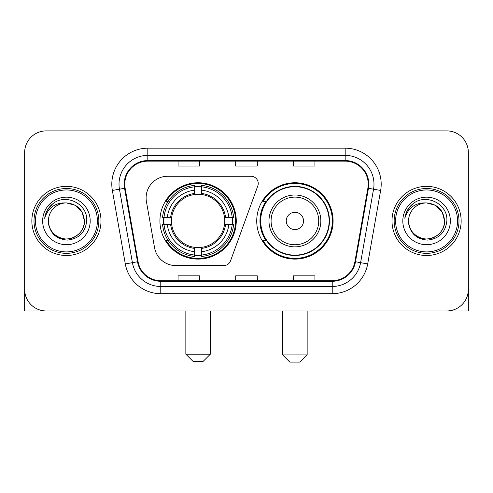 <?xml version="1.0" encoding="UTF-8"?>
<svg xmlns="http://www.w3.org/2000/svg" width="493" height="493" viewBox="0 0 493 493"><rect width="100%" height="100%" fill="white"/><g stroke="black" fill="none" stroke-linecap="round" stroke-linejoin="round"><path stroke-width="0.74" d="M146.107 197.878A21.606 21.606 0 0 0 146.433 201.631L154.562 247.732A21.606 21.606 0 0 0 175.841 265.585L223.76 265.585A7.204 7.204 0 0 0 230.533 260.846L257.796 185.935A7.204 7.204 0 0 0 251.029 176.272L167.712 176.272A21.606 21.606 0 0 0 146.107 197.878M256.73 220.932A38.177 38.177 0 0 0 294.906 259.102A38.177 38.177 0 0 0 333.077 220.932A38.177 38.177 0 0 0 294.906 182.755A38.177 38.177 0 0 0 256.73 220.932M159.923 220.932A38.177 38.177 0 0 0 198.094 259.102A38.177 38.177 0 0 0 236.27 220.932A38.177 38.177 0 0 0 198.094 182.755A38.177 38.177 0 0 0 159.923 220.932M163.349 224.531A34.935 34.935 0 0 1 163.349 217.327M265.881 240.374A34.935 34.935 0 0 1 265.881 201.483M24.65 152.503L24.65 289.36A21.606 21.606 0 0 0 46.256 310.966L446.744 310.966A21.606 21.606 0 0 0 468.35 289.36L468.35 152.503A21.606 21.606 0 0 0 446.744 130.892L46.256 130.892A21.606 21.606 0 0 0 24.65 152.503L24.65 289.36M31.854 220.932A34.572 34.572 0 0 0 66.426 255.503A34.572 34.572 0 0 0 101.003 220.932A34.572 34.572 0 0 0 66.426 186.354A34.572 34.572 0 0 0 31.854 220.932A34.572 34.572 0 0 0 66.426 255.503A34.572 34.572 0 0 0 101.003 220.932A34.572 34.572 0 0 0 66.426 186.354A34.572 34.572 0 0 0 31.854 220.932M391.997 220.932A34.572 34.572 0 0 0 426.574 255.503A34.572 34.572 0 0 0 461.146 220.932A34.572 34.572 0 0 0 426.574 186.354A34.572 34.572 0 0 0 391.997 220.932A34.572 34.572 0 0 0 426.574 255.503A34.572 34.572 0 0 0 461.146 220.932A34.572 34.572 0 0 0 426.574 186.354A34.572 34.572 0 0 0 391.997 220.932M124.772 184.197A23.048 23.048 0 0 1 147.82 161.143L345.18 161.143A23.048 23.048 0 0 1 367.877 188.197L354.923 261.666A23.048 23.048 0 0 1 332.227 280.714L160.773 280.714A23.048 23.048 0 0 1 138.077 261.666L125.123 188.197A23.048 23.048 0 0 1 124.772 184.197M124.193 184.197A23.627 23.627 0 0 0 124.55 188.295L137.51 261.765A23.627 23.627 0 0 0 160.773 281.287L332.227 281.287A23.627 23.627 0 0 0 355.49 261.765L368.45 188.295A23.627 23.627 0 0 0 345.18 160.57L147.82 160.57A23.627 23.627 0 0 0 124.193 184.197M112.355 190.446A36.014 36.014 0 0 1 147.82 148.177L345.18 148.177A36.014 36.014 0 0 1 380.645 190.446L367.692 263.921A36.014 36.014 0 0 1 332.227 293.68L160.773 293.68A36.014 36.014 0 0 1 125.308 263.921L112.355 190.446L119.448 189.195A28.81 28.81 0 0 1 147.82 155.381L345.18 155.381A28.81 28.81 0 0 1 373.552 189.195L360.599 262.67A28.81 28.81 0 0 1 332.227 286.476L160.773 286.476A28.81 28.81 0 0 1 132.401 262.67L119.448 189.195A28.81 28.81 0 0 1 119.01 184.197M446.744 130.892L46.256 130.892M46.256 310.966L446.744 310.966M384.799 310.966L468.35 310.966L468.35 152.503M355.49 261.765L360.599 262.67L373.552 189.195L380.645 190.446M235.697 161.143L235.697 166.024L257.303 166.024L257.303 161.143M178.072 161.143L178.072 166.024L199.683 166.024L199.683 161.143M293.317 161.143L293.317 166.024L314.928 166.024L314.928 161.143M257.303 280.714L257.303 275.834L235.697 275.834L235.697 280.714M199.683 280.714L199.683 275.834L178.072 275.834L178.072 280.714M314.928 280.714L314.928 275.834L293.317 275.834L293.317 280.714M24.65 282.156L24.65 310.966L108.201 310.966M97.398 220.932A30.973 30.973 0 0 0 66.426 189.959A30.973 30.973 0 0 0 35.453 220.932A30.973 30.973 0 0 0 66.426 251.905A30.973 30.973 0 0 0 97.398 220.932M98.84 220.932A32.415 32.415 0 0 0 66.426 188.517A32.415 32.415 0 0 0 34.011 220.932A32.415 32.415 0 0 0 66.426 253.34A32.415 32.415 0 0 0 98.84 220.932M48.419 220.932A18.007 18.007 0 0 1 66.426 202.925C77.364 203.991 83.366 209.993 84.432 220.932L82.023 211.928L75.429 205.334L66.426 202.925L75.429 205.334L82.023 211.928L84.432 220.932L82.023 211.928L75.429 205.334L66.426 202.925L75.429 205.334L82.023 211.928L84.432 220.932L82.023 211.928L75.429 205.334L66.426 202.925L75.429 205.334L82.023 211.928L84.432 220.932L82.023 211.928L75.429 205.334L66.426 202.925L75.429 205.334L82.023 211.928L84.432 220.932C85.049 234.243 68.644 243.715 57.422 236.523C51.666 232.918 48.665 227.723 48.419 220.932C49.282 232.671 55.586 239.056 67.338 240.091C78.874 238.846 85.332 232.456 86.706 220.932C88.044 203.782 65.569 192.874 52.622 203.923C48.104 207.701 45.455 212.495 44.678 218.307C48.074 207.584 55.327 202.457 66.426 202.925L75.429 205.334L82.023 211.928L84.432 220.932C85.049 234.243 68.644 243.715 57.422 236.523C51.666 232.918 48.665 227.723 48.419 220.932C47.809 234.243 64.207 243.715 75.429 236.523C81.191 232.918 84.192 227.723 84.432 220.932C84.192 227.723 81.191 232.918 75.429 236.523C64.207 243.715 47.809 234.243 48.419 220.932C48.665 227.723 51.666 232.918 57.422 236.523C68.644 243.715 85.049 234.243 84.432 220.932C85.049 234.243 68.644 243.715 57.422 236.523C51.666 232.918 48.665 227.723 48.419 220.932C48.665 227.723 51.666 232.918 57.422 236.523C68.644 243.715 85.049 234.243 84.432 220.932C84.192 227.723 81.191 232.918 75.429 236.523C64.207 243.715 47.809 234.243 48.419 220.932C47.809 234.243 64.207 243.715 75.429 236.523C81.191 232.918 84.192 227.723 84.432 220.932C85.049 234.243 68.644 243.715 57.422 236.523C51.666 232.918 48.665 227.723 48.419 220.932C47.809 234.243 64.207 243.715 75.429 236.523C81.191 232.918 84.192 227.723 84.432 220.932C85.049 234.243 68.644 243.715 57.422 236.523C51.666 232.918 48.665 227.723 48.419 220.932C48.665 227.723 51.666 232.918 57.422 236.523C68.644 243.715 85.049 234.243 84.432 220.932C85.153 234.908 67.184 244.189 56.214 235.765M42.657 220.932A23.769 23.769 0 0 0 66.426 244.701A23.769 23.769 0 0 0 90.194 220.932A23.769 23.769 0 0 0 66.426 197.163A23.769 23.769 0 0 0 42.657 220.932M52.615 203.929L47.303 210.246M46.977 210.856L47.451 209.987L46.977 210.856M203.141 361.387L193.053 361.387L185.849 354.184L210.338 354.184L203.141 361.387M201.699 255.029L201.699 256.477A35.724 35.724 0 0 0 233.639 224.531L232.191 224.531A34.288 34.288 0 0 1 201.699 255.029L201.699 251.695A30.973 30.973 0 0 0 228.857 224.531L224.5 224.531A26.653 26.653 0 0 0 201.699 194.525L201.699 186.835A34.288 34.288 0 0 1 232.191 217.327L233.639 217.327A35.724 35.724 0 0 0 201.699 185.386L201.699 186.835M164.003 224.531L162.554 224.531A35.724 35.724 0 0 0 194.495 256.477L194.495 255.029A34.288 34.288 0 0 1 164.003 224.531L167.337 224.531A30.973 30.973 0 0 0 194.495 251.695L194.495 247.338A26.653 26.653 0 0 0 224.5 224.531L225.566 224.531A27.707 27.707 0 0 1 201.699 248.398L201.699 251.695M194.495 186.835L194.495 185.386A35.724 35.724 0 0 0 162.554 217.327L164.003 217.327A34.288 34.288 0 0 1 194.495 186.835L194.495 190.169A30.973 30.973 0 0 0 167.337 217.327L171.687 217.327A26.653 26.653 0 0 0 194.495 247.338L194.495 248.398A27.707 27.707 0 0 1 170.627 224.531L167.337 224.531M164.07 224.531A34.214 34.214 0 0 1 164.07 217.327M201.699 186.909A34.214 34.214 0 0 0 194.495 186.909M232.123 217.327A34.214 34.214 0 0 1 232.123 224.531M232.191 217.327L228.857 217.327A30.973 30.973 0 0 0 201.699 190.169M228.857 224.531L232.191 224.531M194.495 251.695L194.495 255.029M224.5 217.327L228.857 217.327M201.699 247.381L201.699 248.398M194.495 247.338A26.653 26.653 0 0 1 171.687 224.531L170.627 224.531M201.699 254.955A34.214 34.214 0 0 1 194.495 254.955M167.337 217.327L164.003 217.327M194.495 194.476L194.495 190.169M201.699 194.525A26.653 26.653 0 0 0 171.687 217.327L170.627 217.327A27.707 27.707 0 0 1 194.495 193.459M201.699 194.476L201.699 193.459A27.707 27.707 0 0 1 225.566 217.327M168.125 201.483L166.086 201.483A37.456 37.456 0 0 1 235.549 220.932A37.456 37.456 0 0 1 166.086 240.374L168.125 240.374M299.947 362.108L289.859 362.108L282.662 354.905L307.151 354.905L299.947 362.108M303.546 220.932A8.646 8.646 0 0 0 294.906 212.286A8.646 8.646 0 0 0 286.26 220.932A8.646 8.646 0 0 0 294.906 229.572A8.646 8.646 0 0 0 303.546 220.932M320.832 220.932A25.932 25.932 0 0 0 294.906 195A25.932 25.932 0 0 0 268.975 220.932A25.932 25.932 0 0 0 294.906 246.857A25.932 25.932 0 0 0 320.832 220.932A25.932 25.932 0 0 1 294.906 246.857A25.932 25.932 0 0 1 268.975 220.932M329.114 220.932A34.214 34.214 0 0 0 294.906 186.718A34.214 34.214 0 0 0 260.692 220.932A34.214 34.214 0 0 0 294.906 255.146A34.214 34.214 0 0 0 329.114 220.932M332.356 220.932A37.456 37.456 0 0 1 262.892 240.374L266.362 240.374A34.535 34.535 0 0 0 317.751 246.827A34.535 34.535 0 0 0 317.751 195.031A34.535 34.535 0 0 0 266.362 201.483L262.892 201.483A37.456 37.456 0 0 1 332.356 220.932M457.547 220.932A30.973 30.973 0 0 0 426.574 189.959A30.973 30.973 0 0 0 395.602 220.932A30.973 30.973 0 0 0 426.574 251.905A30.973 30.973 0 0 0 457.547 220.932M458.989 220.932A32.415 32.415 0 0 0 426.574 188.517A32.415 32.415 0 0 0 394.16 220.932A32.415 32.415 0 0 0 426.574 253.34A32.415 32.415 0 0 0 458.989 220.932M408.568 220.932A18.007 18.007 0 0 1 426.574 202.925C437.507 203.991 443.509 209.993 444.581 220.932L442.166 211.928L435.578 205.334L426.574 202.925L435.578 205.334L442.166 211.928L444.581 220.932L442.166 211.928L435.578 205.334L426.574 202.925L435.578 205.334L442.166 211.928L444.581 220.932L442.166 211.928L435.578 205.334L426.574 202.925L435.578 205.334L442.166 211.928L444.581 220.932L442.166 211.928L435.578 205.334L426.574 202.925L435.578 205.334L442.166 211.928L444.581 220.932C445.191 234.243 428.793 243.715 417.571 236.523C411.809 232.918 408.808 227.723 408.568 220.932C409.43 232.671 415.735 239.056 427.486 240.091C439.023 238.846 445.475 232.456 446.855 220.932C448.192 203.782 425.718 192.874 412.764 203.923C408.247 207.701 405.603 212.495 404.827 218.307C408.222 207.584 415.47 202.457 426.574 202.925L435.578 205.334L442.166 211.928L444.581 220.932C445.191 234.243 428.793 243.715 417.571 236.523C411.809 232.918 408.808 227.723 408.568 220.932C407.951 234.243 424.356 243.715 435.578 236.523C441.334 232.918 444.335 227.723 444.581 220.932C444.335 227.723 441.334 232.918 435.578 236.523C424.356 243.715 407.951 234.243 408.568 220.932C408.808 227.723 411.809 232.918 417.571 236.523C428.793 243.715 445.191 234.243 444.581 220.932C445.191 234.243 428.793 243.715 417.571 236.523C411.809 232.918 408.808 227.723 408.568 220.932C408.808 227.723 411.809 232.918 417.571 236.523C428.793 243.715 445.191 234.243 444.581 220.932C444.335 227.723 441.334 232.918 435.578 236.523C424.356 243.715 407.951 234.243 408.568 220.932C407.951 234.243 424.356 243.715 435.578 236.523C441.334 232.918 444.335 227.723 444.581 220.932C445.191 234.243 428.793 243.715 417.571 236.523C411.809 232.918 408.808 227.723 408.568 220.932C407.951 234.243 424.356 243.715 435.578 236.523C441.334 232.918 444.335 227.723 444.581 220.932C445.191 234.243 428.793 243.715 417.571 236.523C411.809 232.918 408.808 227.723 408.568 220.932C408.808 227.723 411.809 232.918 417.571 236.523C428.793 243.715 445.191 234.243 444.581 220.932C445.302 234.908 427.326 244.189 416.363 235.765M402.806 220.932A23.769 23.769 0 0 0 426.574 244.701A23.769 23.769 0 0 0 450.343 220.932A23.769 23.769 0 0 0 426.574 197.163A23.769 23.769 0 0 0 402.806 220.932M412.758 203.929L407.452 210.246M407.119 210.856L407.6 209.987M345.18 148.177L345.18 160.57M119.448 189.195L124.55 188.295M160.773 293.68L160.773 281.287M332.227 281.287L332.227 293.68M125.308 263.921L137.51 261.765M368.45 188.295L373.552 189.195M147.82 148.177L147.82 160.57M360.599 262.67L367.692 263.921M201.699 247.338A26.653 26.653 0 0 0 224.5 224.531M194.495 255.275A34.535 34.535 0 0 0 201.699 255.275M232.443 224.531A34.535 34.535 0 0 0 232.443 217.327M201.699 186.582A34.535 34.535 0 0 0 194.495 186.582M318.725 220.932A23.818 23.818 0 0 0 294.906 197.108A23.818 23.818 0 0 0 271.082 220.932A23.818 23.818 0 0 0 294.906 244.75A23.818 23.818 0 0 0 318.725 220.932M210.338 310.966L210.338 354.184M185.849 310.966L185.849 354.184M307.151 310.966L307.151 354.905M282.662 310.966L282.662 354.905"/></g></svg>
